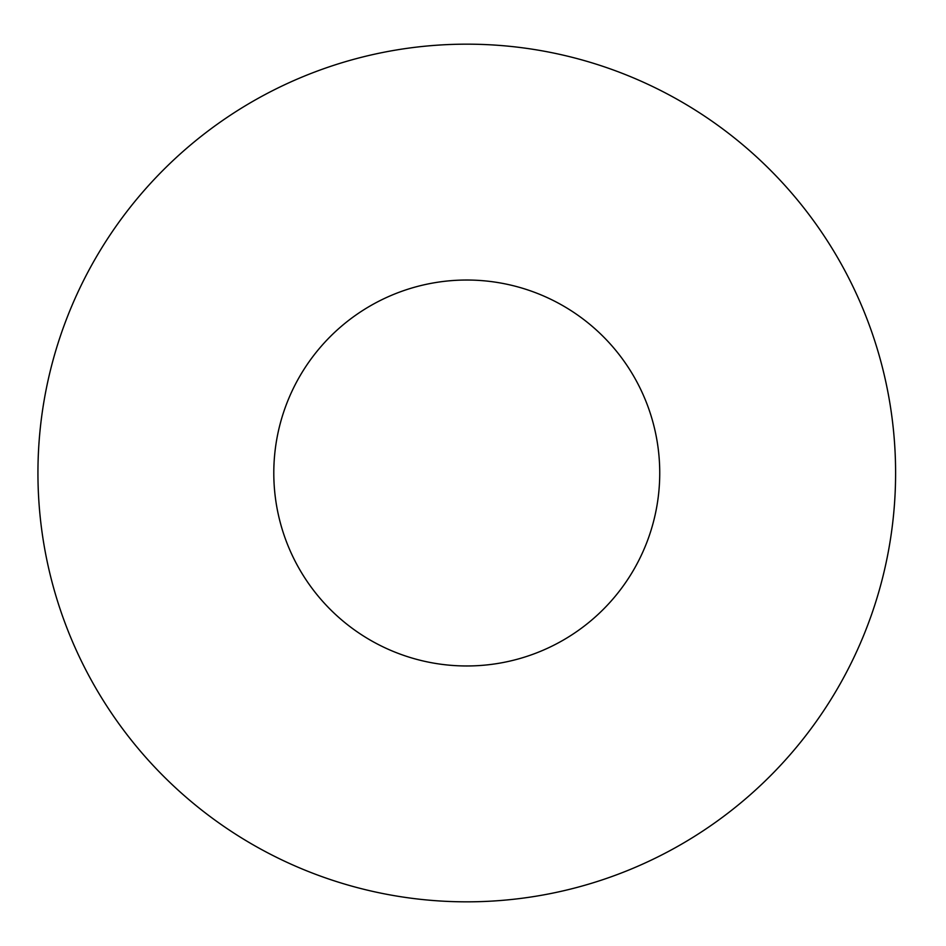 <?xml version="1.0" encoding="UTF-8"?>
<svg xmlns="http://www.w3.org/2000/svg" width="946" height="946" viewBox="0 0 946 946"><rect width="100%" height="100%" fill="white"/><g stroke="black" fill="none" stroke-linecap="round" stroke-linejoin="round"><path stroke-width="1.42" d="M659.74 473A192.972 192.972 0 0 1 370.288 640.123A192.972 192.972 0 0 1 370.288 305.877A192.972 192.972 0 0 1 659.74 473M895.602 473A428.822 428.822 0 0 1 252.357 844.376A428.822 428.822 0 0 1 252.357 101.624A428.822 428.822 0 0 1 895.602 473"/></g></svg>

